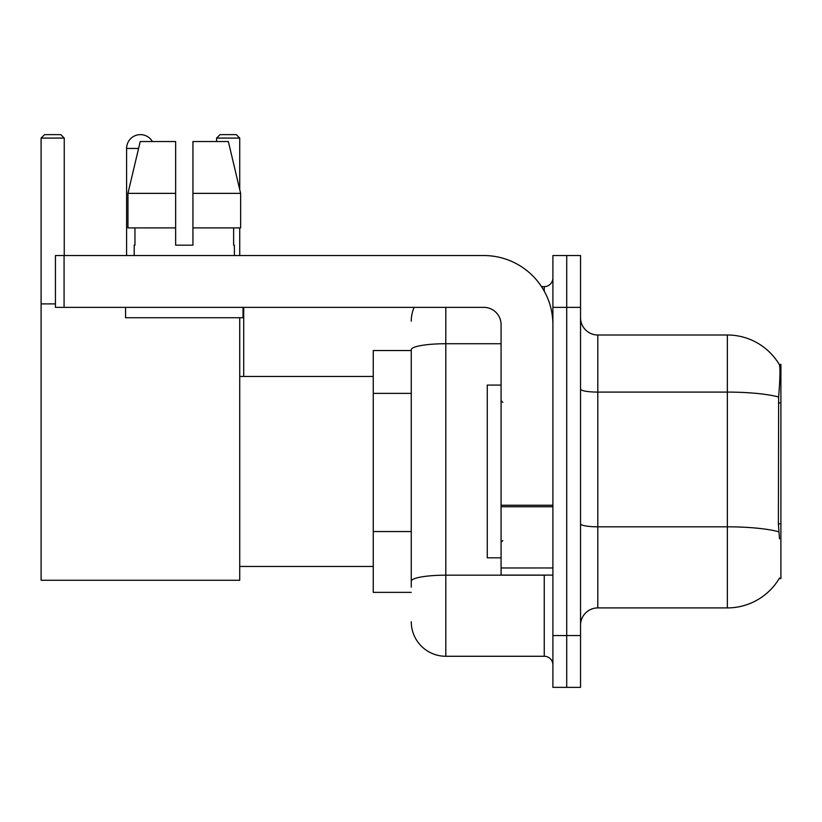 <?xml version="1.0" encoding="UTF-8"?>
<svg xmlns="http://www.w3.org/2000/svg" width="822" height="822" viewBox="0 0 822 822"><rect width="100%" height="100%" fill="white"/><g stroke="black" fill="none" stroke-linecap="round" stroke-linejoin="round"><path stroke-width="1.23" d="M779.205 578.544L779.503 578.03A60.458 60.458 0 0 1 727.357 607.91A60.458 60.458 0 0 0 779.205 578.544L780.9 578.544L780.9 364.362L779.328 364.578A60.458 60.458 0 0 0 727.357 334.996A60.458 60.458 0 0 1 779.205 364.362A60.458 60.458 0 0 0 727.357 334.996L597.81 334.996A17.272 17.272 0 0 1 580.538 317.724A17.272 17.272 0 0 0 597.81 334.996L597.81 607.91A17.272 17.272 0 0 0 580.538 625.182M411.257 350.542L373.26 350.542L373.26 592.364L411.257 592.364M566.718 635.55L566.718 687.367L580.538 687.367L580.538 635.55L566.718 635.55L566.718 687.367L552.898 687.367L552.898 635.55L566.718 635.55L566.718 307.366L566.718 635.55M552.898 635.55L552.898 255.539L566.718 255.539L566.718 307.366L566.718 255.539L580.538 255.539L580.538 635.55M779.503 538.821L778.393 523.809L778.639 397.036C780.14 378.243 780.366 367.434 779.328 364.578A60.458 60.458 0 0 0 727.357 334.996L727.357 392.094L597.81 392.094A17.272 3 0 0 1 580.538 389.094M778.824 531.813A60.458 10.501 180 0 0 727.357 526.82L727.357 607.91L597.81 607.91M411.257 587.185L411.257 349.73A34.545 6.001 180 0 1 445.801 343.73L501.081 343.73M445.801 307.366L445.801 656.275L544.256 656.275L544.256 575.092M541.513 286.631L544.256 286.631A8.641 8.641 0 0 0 552.898 278M552.898 664.916A8.641 8.641 0 0 0 544.256 656.275M411.257 321.176A34.545 34.545 0 0 1 414.144 307.366M445.801 656.275A34.545 34.545 0 0 1 411.257 621.73M192.934 245.182L175.651 245.182L192.934 245.182L175.651 245.182L192.934 245.182L192.934 141.538L228.362 141.538L240.63 193.365L240.63 227.91L192.934 227.91M239.736 138.086L216.597 138.086L220.049 134.633L236.284 134.633L239.736 138.086L239.736 189.563L240.63 193.365L192.934 193.365M501.081 385.086L487.261 385.086L487.261 557.819L501.081 557.819M126.598 255.539L126.598 148.453A13.82 13.82 0 0 1 152.389 141.538M239.736 317.724L239.736 580.27L41.1 580.27L41.1 138.086L44.552 134.633L60.787 134.633L64.25 138.086L41.1 138.086M64.25 255.539L64.25 138.086M41.1 303.904L55.434 303.904M239.736 227.91L239.736 255.539M216.597 138.086L216.597 141.538M243.713 376.455L243.713 307.366M552.898 575.092L501.081 575.092L501.081 505.242L552.898 505.242M552.898 324.639A69.089 69.089 0 0 0 483.809 255.539L64.075 255.539L64.075 307.366L483.809 307.366A17.272 17.272 0 0 1 501.081 324.639L501.081 505.242M64.075 307.366L55.434 307.366L55.434 255.539L64.075 255.539M175.651 193.365L175.651 227.91L175.651 193.365L127.955 193.365L140.223 141.538L175.651 141.538L175.651 245.182M134.202 245.182L134.952 245.182L134.202 245.182L134.202 255.539M234.383 245.182L233.633 245.182L234.383 245.182L234.383 255.539M233.633 227.91L233.633 245.182M134.952 245.182L134.952 227.91M125.561 307.366L125.561 317.724L243.024 317.724L243.024 307.366M175.651 227.91L127.955 227.91L127.955 193.365L140.223 141.538M240.63 193.365L228.362 141.538M780.9 402.903L778.393 402.903M780.9 523.809L778.393 523.809M411.257 393.368L373.26 393.368M411.257 531.546L373.26 531.546M778.639 397.036A60.458 10.501 180 0 0 727.357 392.094L727.357 526.82L597.81 526.82A17.272 3 -0 0 1 580.538 523.82M580.538 307.366L552.898 307.366M547.257 575.092A8.641 1.5 0 0 1 544.256 575.184L445.801 575.184A34.545 6.001 180 0 0 411.257 581.185M544.256 291.183L544.256 286.631M138.579 148.453L126.598 148.453M552.898 506.742L501.081 506.742M501.081 567.961L552.898 567.961M502.807 402.359L501.081 400.633M502.807 540.547L501.081 542.273M239.736 566.461L373.26 566.461M239.736 376.455L373.26 376.455"/></g></svg>
